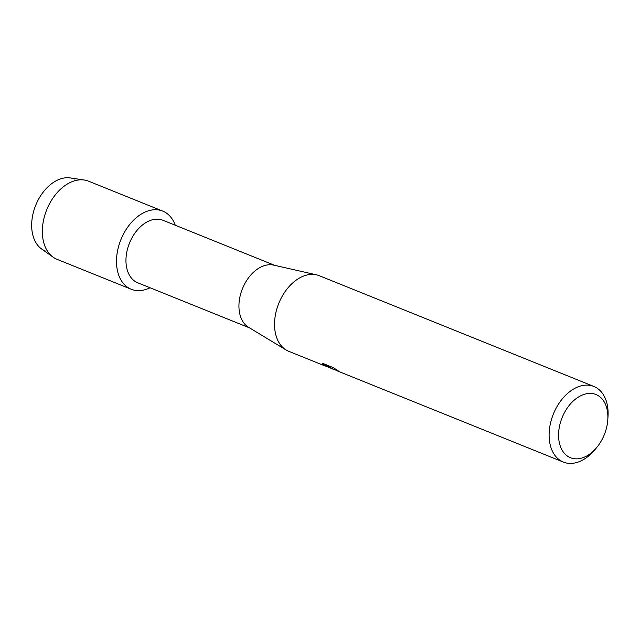 <?xml version="1.0" encoding="UTF-8"?>
<svg xmlns="http://www.w3.org/2000/svg" width="640" height="640" viewBox="0 0 640 640"><rect width="100%" height="100%" fill="white"/><g stroke="black" fill="none" stroke-linecap="round" stroke-linejoin="round"><path stroke-width="0.96" d="M45.144 250.936A38.8 25.912 -68 0 1 35.76 205.168A38.8 25.912 -68 0 1 74.344 179.032M137.816 282.816A33.704 22.512 -68 0 1 137.744 282.792A33.704 22.512 -68 0 1 137.672 282.76A33.704 22.512 -68 0 1 129.496 243.056A33.704 22.512 -68 0 1 162.96 220.272A33.704 22.512 -68 0 1 163.032 220.304M131.136 289.216A42.128 28.136 -68 0 1 120.952 239.512A42.128 28.136 -68 0 1 162.84 211.144A42.128 28.136 -68 0 1 175.256 225.232A42.128 28.136 -68 0 0 162.84 211.144A42.128 28.136 -68 0 0 162.752 211.104A42.128 28.136 -68 0 0 120.92 239.584A42.128 28.136 -68 0 0 131.136 289.216A42.128 28.136 -68 0 0 150.04 287.752A42.128 28.136 -68 0 1 131.232 289.248A42.128 28.136 -68 0 1 131.136 289.216M288.872 351.368A40.768 27.232 -68 0 1 288.784 351.328A40.768 27.232 -68 0 1 288.696 351.296A40.768 27.232 -68 0 1 286.16 350.016L248.544 327.272A33.704 22.512 -68 0 1 242.448 288.68A33.704 22.512 -68 0 1 273.608 265.112L316.488 274.832A40.768 27.232 -68 0 1 319.288 275.712A40.768 27.232 -68 0 1 319.376 275.744M286.16 350.016A40.768 27.232 -68 0 1 278.784 303.336A40.768 27.232 -68 0 1 316.488 274.832M335.04 369.944L332.36 368.904M596.536 447.728L594.536 450.104A40.768 27.232 -68 0 1 563.36 462.08A40.768 27.232 -68 0 1 563.272 462.04A40.768 27.232 -68 0 1 553.384 414.016A40.768 27.232 -68 0 1 593.864 386.456A40.768 27.232 -68 0 1 593.952 386.496A40.768 27.232 -68 0 1 608 416.712L607.792 419.816A34.08 22.76 -68 0 1 596.536 447.728A34.08 22.76 -68 0 1 570.408 457.704A34.08 22.76 -68 0 1 562.168 417.504A34.08 22.76 -68 0 1 596.048 394.552A34.08 22.76 -68 0 1 607.792 419.816M326.768 366.56L323.6 365.288L330.32 367.384L322.224 364.112L322.848 363.432L332.84 367.456L338.088 370.624L334.632 369.2L336.16 370.44M334.648 369.736L331.08 368.08M324.208 365.504L331.616 368.512M322.232 363.744L330.32 367.384M334.048 369.16L337.24 370.12M57.16 259.376A42.128 28.136 -68 0 1 57.072 259.336A42.128 28.136 -68 0 1 56.976 259.304A42.128 28.136 -68 0 1 53.16 257.192A42.128 28.136 -68 0 1 46.736 209.736A42.128 28.136 -68 0 1 84.28 180.024A42.128 28.136 -68 0 1 88.592 181.192A42.128 28.136 -68 0 1 88.68 181.224M53.16 257.192L41.624 248.992A38.8 25.912 -68 0 1 35.712 205.288A38.8 25.912 -68 0 1 70.288 177.92L84.28 180.024M162.96 220.272L274.8 265.384M319.288 275.712L593.864 386.456M288.784 351.328L324.944 365.912M332.32 368.888L333.576 369.4M336.272 370.48L563.36 462.08M137.744 282.792L249.584 327.904M88.592 181.192L162.752 211.104M57.072 259.336L131.232 289.248"/></g></svg>
